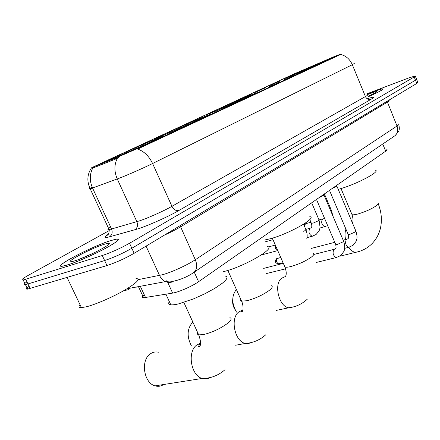 <?xml version="1.0" encoding="UTF-8"?>
<svg xmlns="http://www.w3.org/2000/svg" width="440" height="440" viewBox="0 0 440 440"><rect width="100%" height="100%" fill="white"/><g stroke="black" fill="none" stroke-linecap="round" stroke-linejoin="round"><path stroke-width="0.66" d="M246.306 96.899C229.141 104.088 200.563 116.941 206.8 114.692L215.325 111.254C232.705 104 262.064 90.783 255.673 93.115L246.306 96.899M199.722 118.487C181.44 126.099 148.456 140.987 156.294 138.127L163.999 135.042C182.567 127.342 216.392 112.046 208.379 115.011L199.722 118.487M153.648 139.838C134.354 147.818 96.47 164.989 106.106 161.43L148.615 143.149L162.541 136.494L153.648 139.838M318.247 63.564C302.945 70.021 280.176 80.201 284.394 78.711L293.904 74.844C309.342 68.343 332.777 57.86 328.438 59.411L318.247 63.564M269.401 85.772L279.598 81.213L269.401 85.772M255.079 92.4L265.584 87.698L255.079 92.4M240.086 99.336L250.91 94.484L240.086 99.336M282.97 80.344L293.409 75.675L282.97 80.344M268.516 87.054L279.274 82.236L268.516 87.054M334.054 56.667L339.757 54.483L139.095 147.802L115.396 158.158L91.696 167.673L293.381 74.217L334.054 56.667M386.82 149.419C387.442 149.617 387.068 150.2 385.693 151.173L198.583 281.699C192.231 286.242 178.651 292.204 172.634 293.101L143.616 297.764C141.95 297.583 142.159 296.577 144.249 294.756M368.297 96.751C379.011 91.938 383.867 89.298 382.855 88.836C381.607 88.88 378.334 89.898 373.032 91.9L366.971 94.292M110.644 240.587C91.218 246.604 50.083 268.339 62.755 266.173L67.722 264.913C76.698 262.119 93.258 254.892 104.929 248.672C117.095 242.006 121.011 238.788 116.683 239.025L110.644 240.587M354.299 63.443L352.325 64.702C349.844 59.169 345.956 55.759 340.659 54.472L137.572 149.061C143.968 151.217 148.979 156.035 152.592 163.515C144.298 167.64 128.304 174.713 119.812 178.002L90.2 188.848C88.303 189.387 88.946 188.81 92.142 187.127M29.123 286.336C26.098 288.387 25.586 289.317 27.594 289.113L106.975 265.557L104.627 260.546C113.619 257.548 122.689 253.462 131.846 248.276L415.503 80.196L416.532 79.145L415.503 80.196L131.846 248.276C122.689 253.462 113.619 257.548 104.627 260.546L27.968 283.938L104.627 260.546L102.278 255.525C111.26 252.489 120.34 248.402 129.531 243.265L414.205 76.956L415.239 75.933L408.551 78.017L366.795 93.868M26.967 281.87C23.925 283.899 23.397 284.796 25.394 284.57L27.968 283.938L25.394 284.57L23.194 280.016L102.278 255.525M91.229 168.262L91.751 167.794M119.053 157.201L115.775 158.989L92.741 168.119C89.562 174.301 89.496 180.939 92.549 188.045L111.557 228.993L139.48 220.864C148.099 218.014 163.939 210.914 171.947 206.322L365.42 96.553C367.351 95.453 367.945 94.897 367.219 94.892M109.258 230.56L28.793 275.05C22.517 278.586 20.652 280.236 23.194 280.016M106.975 265.557C115.973 262.603 125.037 258.511 134.162 253.281L416.801 83.424L417.819 82.352L416.631 79.392M134.068 287.447L134.266 287.865L133.309 287.584M368.286 96.74C378.868 91.982 383.658 89.375 382.657 88.918C381.425 88.963 378.186 89.975 372.939 91.949L366.977 94.303M367.966 96.355C373.758 93.726 376.706 92.136 376.805 91.597C376.431 91.372 374.187 92.032 370.068 93.577L367.147 94.716M67.953 264.781C76.841 262.014 93.225 254.865 104.775 248.71C116.814 242.11 120.692 238.931 116.402 239.162L110.434 240.708C91.207 246.664 50.496 268.175 63.036 266.03L67.953 264.781M80.064 304.728C78.314 306.73 78.776 307.698 81.444 307.637L86.68 306.713C96.074 304.304 113.042 296.901 124.784 290.087C136.989 282.733 140.723 278.845 135.982 278.421M103.917 244.398C89.375 248.886 59.934 265.001 73.475 261.217L75.075 260.744C87.021 257.142 113.08 243.689 108.889 243.375C108.202 243.216 106.546 243.556 103.917 244.398M93.687 253.039L79.283 259.27M87.885 255.354L82.142 258.154M338.239 189.343L341.264 188.48C357.731 183.639 380.859 171.188 375.397 170.253M297.039 73.513L322.305 62.442M293.464 75.031L286.325 77.979M290.554 76.114L290.219 75.939L286.391 77.803M290.807 76.016L290.95 75.543L315.238 64.883L315.744 65.285M297.044 73.458L322.24 62.403M290.219 75.939L288.833 76.786L293.469 74.971M315.238 64.883L290.95 75.543M314.155 65.995L314.209 65.362M292.545 74.866L293.013 75.108M324.588 61.397L325.848 60.511L318.752 63.399L317.73 63.872L317.68 64.422M324.5 61.353L317.73 63.872M234.949 309.463C233.019 306.35 232.276 302.979 232.733 299.338M236.374 289.471C231.534 295.829 231.583 303.38 236.517 312.125M264.429 240.059L270.386 238.739C289.097 233.805 317.708 217.569 309.798 216.629M218.928 109.736L247.764 97.086M215.171 111.32L208.819 113.922M214.506 111.441L214.022 111.172L208.901 113.718M215.127 111.188L215.298 110.512L242.875 98.412L243.54 98.868M218.939 109.665L247.687 97.042M214.022 111.172C210.683 112.745 209.974 113.179 211.893 112.475L215.182 111.238M242.875 98.412L215.298 110.512M241.466 99.803L241.577 99.011M216.97 109.813L217.74 110.242M250.674 95.755L250.575 95.7C253.907 94.122 254.601 93.687 252.654 94.402L245.278 97.455L245.19 98.12M250.575 95.7L248.793 96.448L251.361 95.051L245.278 97.455M192.836 322.041C187.105 328.444 186.626 336.386 191.4 345.873M223.251 271.695L224.268 271.442C244.404 266.569 277.074 247.374 267.267 246.532M167.904 133.397L199.106 119.702M164.065 135.014L158.356 137.341M165.181 134.376L164.593 134.03L158.439 137.115M166.051 134.178L166.276 133.177L196.014 120.12L196.774 120.61M167.921 133.315L199.023 119.653M164.593 134.03C160.215 136.092 159.297 136.648 161.843 135.702L164.087 134.91M196.014 120.12L166.276 133.177M194.376 121.704L194.519 120.813M167.981 132.462L168.768 132.918M202.466 118.157L202.367 118.102C206.745 116.028 207.642 115.467 205.056 116.43L198.308 119.229L198.181 120.005M202.367 118.102L200.536 118.866L203.874 117.046L198.308 119.229M158.389 352.209C155.463 351.549 152.735 352.138 150.216 353.969C140.393 360.399 143.798 383.086 155.095 385.858C158.158 386.76 161.013 386.309 163.663 384.511M169.323 301.593C168.146 303.418 168.636 304.486 170.803 304.799C172.502 305.008 175.06 304.711 178.475 303.908L193.474 298.909L204.633 293.882L214.775 288.365L222.409 283.173L224.939 280.94L226.501 279.054L227.056 277.579L226.6 276.546L225.176 275.996M117.095 156.965L150.678 142.214L149.655 141.597L117.761 155.606L117.557 156.656M113.201 158.598L108.202 160.628M116.512 157.212L115.627 156.673L113.9 157.388C108.691 159.83 106.821 160.831 108.29 160.386M117.117 156.86L150.585 142.159M115.627 156.673C110.033 159.302 108.873 160.006 112.145 158.785L115.093 157.608L113.229 158.472M149.655 141.597L117.761 155.606M147.769 143.369L147.95 142.384M119.488 154.891L120.357 155.419M154.517 140.442L154.413 140.382C160.012 137.731 161.156 137.022 157.834 138.264L151.805 140.784L151.624 141.779M154.413 140.382L152.548 141.152L156.794 138.847L151.805 140.784M336.848 185.246L336.809 185.79C336.776 186.313 335.275 187.187 332.316 188.408M323.983 194.222L323.945 194.755C323.923 195.305 322.372 196.218 319.297 197.489M304.332 225.951L305.558 223.707M277.717 250.525L277.062 250.498L275.616 248.831L275.523 245.504M93.346 167.03L93.715 167.827M115.396 158.158L115.775 158.989M139.095 147.802L139.348 148.363M339.757 54.483L339.933 54.907M382.75 144.029L385.693 151.173M140.322 286.281L145.58 297.616M166.848 280.495L172.634 293.101M194.249 272.135L198.583 281.699M178.772 210.556C176.022 211.079 173.751 209.666 171.947 206.322L152.592 163.515L352.325 64.702L365.42 96.553C366.696 99.028 368.522 99.968 370.898 99.38L178.772 210.556C168.834 216.381 148.852 225.357 138.045 228.839L109.461 236.841C103.851 238.293 103.466 237.397 108.312 234.152M117.398 158.158C114.13 164.571 114.081 171.507 117.255 178.97L136.873 221.683C138.166 225.253 137.467 227.97 134.783 229.834M367.202 98.802C373.951 96.586 375.183 96.773 370.898 99.38M129.531 243.265L134.162 253.281M414.205 76.956L416.801 83.424M25.757 279.362L30.173 288.502M110.633 227.007C107.608 228.96 107.102 229.812 109.12 229.57L111.557 228.993C112.805 232.419 112.107 235.037 109.461 236.841M138.138 279.653L162.267 274.78C171.287 272.41 187.407 265.062 195.294 259.738L397.029 126.016C398.756 124.861 399.245 124.19 398.497 124.009M387.118 101.266L397.029 126.016C398.404 129.954 397.743 133.172 395.049 135.668L394.053 136.345M146.064 246.131L159.528 275.435C160.892 278.305 162.844 280.368 165.38 281.617L168.828 282.535L172.249 282.073M388.894 100.458C389.604 100.529 389.07 101.101 387.299 102.179L180.45 226.908C176.115 229.499 170.709 232.271 164.236 235.208M127.039 288.756L165.38 281.617L170.049 281.936C179.382 280.242 187.407 277.002 194.128 272.217C197.071 269.28 197.461 265.122 195.294 259.738L180.109 225.671M123.574 290.78L128.843 289.586M398.745 124.575C400.048 129.674 398.618 131.203 398.624 131.456L395.049 135.668L192.935 273.014M135.894 287.106L136.163 287.678M377.867 202.972C378.664 203.352 378.274 204.182 376.684 205.464C372.048 208.753 365.937 211.558 358.358 213.873C355.13 214.759 353.023 215.017 352.028 214.66L351.665 213.796M358.05 251.768L355.603 252.34C353.172 252.137 350.895 250.47 348.761 247.341M345.56 239.531C344.735 235.521 344.861 232.056 345.928 229.136M313.187 253.248C314.49 253.776 313.945 255.013 311.548 256.96C305.811 261.063 298.875 264.264 290.741 266.563C287.964 267.234 286.039 267.41 284.961 267.086L284.356 265.705M293.04 306.988L288.833 307.775C278.966 307.005 273.399 283.75 281.716 278.196L284.587 276.887M271.298 285.681C273.026 286.303 272.36 287.859 269.308 290.351C262.796 295.036 255.321 298.502 246.873 300.74L241.582 301.125L240.647 300.465L240.785 299.332M251.185 342.551L248.386 343.574L245.372 343.437C234.663 341.66 229.867 317.983 238.92 311.867L242.149 310.316M229.884 317.664C232.089 318.373 231.286 320.293 227.48 323.416C220.154 328.719 212.135 332.448 203.418 334.604L198.704 334.868C197.428 334.548 197.082 333.8 197.676 332.618M209.974 377.559C207.526 379.049 204.913 379.346 202.131 378.455C190.834 375.458 187.066 351.665 196.746 345.043L200.552 343.2M279.279 263.67L278.647 263.829C275.209 263.257 274.478 261.575 276.457 258.786L280.748 257.45M336.815 185.972L355.812 230.945L355.317 231.902L350.02 234.3L348.194 234.482L348.068 234.174M349.443 247.143L348.634 247.335C345.576 245.427 344.834 242.776 346.395 239.382L347.138 239.069M283.052 262.719L278.647 263.829C276.403 262.581 275.897 260.783 277.139 258.429M263.67 268.389L283.327 263.346M323.95 194.959L343.47 240.867L342.947 241.896L337.53 244.354L335.731 244.519L335.588 244.184M337.09 257.367L336.193 257.576C333.058 255.602 332.316 252.89 333.96 249.436L334.752 249.101M324.418 193.919L331.524 210.623L330.974 211.481M325.562 226.551L324.825 226.743C321.679 224.928 320.914 222.343 322.526 218.988L323.142 218.724M311.68 202.802L318.973 219.835L318.379 220.764L313.093 223.146L311.305 223.108M313.005 236.049L312.186 236.258C308.952 234.388 308.187 231.748 309.887 228.333L310.541 228.047M303.589 224.224L305.844 229.466L305.217 230.466L303.732 231.336M138.446 286.632L143.616 297.764M161.618 137.027L161.48 136.708M91.229 168.256C87.142 174.663 86.796 181.528 90.2 188.848L109.12 229.57C109.23 232.546 108.702 234.382 107.525 235.076C106.656 235.626 106.865 235.395 108.147 234.388M415.338 76.17L416.532 79.145M27.594 289.113L25.394 284.57M108.422 244.64L108.889 243.375M81.444 307.637L67.089 277.475M378.213 203.797C381.552 212.19 382.25 220.523 380.309 228.8C378.763 234.784 375.82 239.91 371.486 244.189C366.944 248.446 361.653 251.163 355.603 252.34L339.801 256.223M341.017 188.556L352.028 214.66C353.21 218.532 353.331 221.254 352.385 222.838M285.665 276.177L285.357 276.678C286.632 274.791 286.5 271.596 284.961 267.086L272.322 238.178M307.318 299.173C302.011 304.057 295.851 306.922 288.833 307.775L276.37 310.393M242.968 309.76L242.589 309.969C241.323 311.652 241.214 312.202 242.248 311.625C243.672 309.843 243.078 304.106 241.582 301.125L227.849 270.419M265.892 334.67C259.957 340.021 253.115 342.942 245.372 343.437L235.626 345.23M200.552 343.107L200.464 343.173C198.341 346.214 198.077 347.364 199.678 346.632C201.108 344.63 200.788 340.709 198.704 334.868L183.854 302.407M225.022 369.694C218.306 375.562 210.678 378.483 202.131 378.455L155.095 385.858M170.803 304.799L165.935 294.217M277.321 258.319L276.716 258.599M355.938 231.248C357.005 234.828 357.291 237.463 356.796 239.146L356.147 241.252L353.144 245.256L348.634 247.335L344.668 248.336M347.853 238.612L348.007 238.414C348.513 238.739 348.579 237.43 348.194 234.482L329.494 190.377M346.544 239.272L343.167 240.147M334.791 242.319L311.118 248.457M264.198 268.142L263.67 268.384M343.613 241.197C345.736 247.825 344.19 250.591 343.86 251.427L340.857 255.453L336.193 257.576L316.349 262.444M335.445 248.661L335.638 248.402C336.155 248.738 336.188 247.445 335.731 244.519L316.492 199.447M265.997 273.658L285.56 268.835M334.109 249.332L313.803 254.469M332.728 215.606L331.628 210.87M327.673 225.643L320.029 228.063M303.848 224.835L305.19 223.949M323.747 218.361L324.252 217.635M322.63 218.917L319.094 219.918M310.932 222.228L306.174 223.57M307.01 237.655L312.186 236.258L316.08 234.52L319.154 230.753L320.106 227.612L319.088 220.105M309.782 219.544L311.427 223.377C311.971 225.753 311.938 227.112 311.317 227.458L311.13 227.695M309.991 228.261L305.822 229.416M265.21 241.841L272.982 239.69M306.829 238.519C307.494 236.357 307.208 233.437 305.971 229.763M261.278 254.986L277.64 250.646M268.307 246.961L275.33 245.058"/></g></svg>
